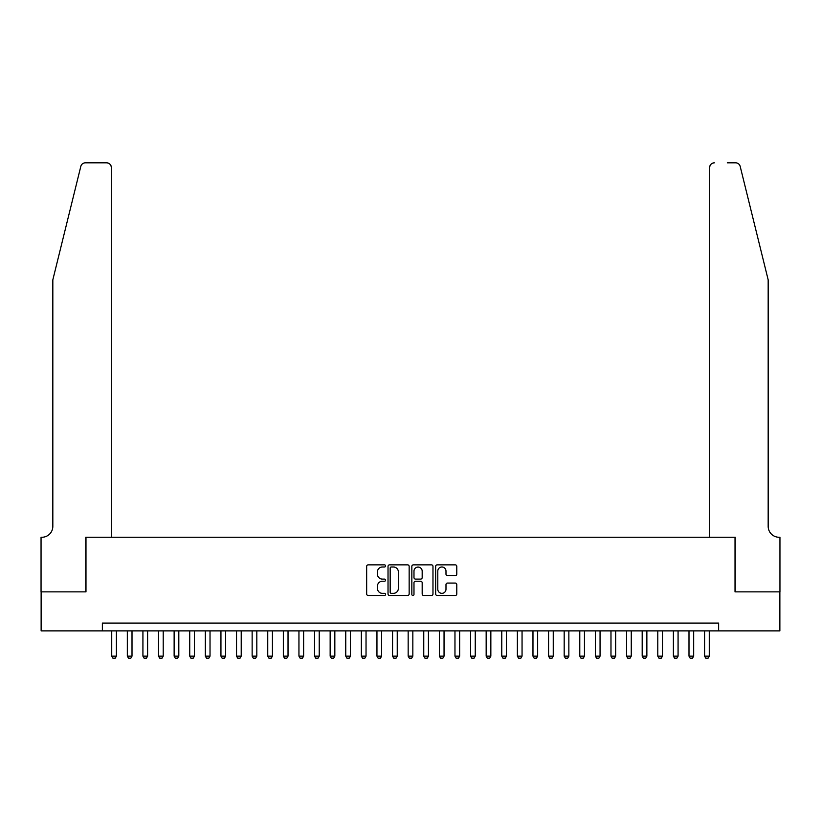 <?xml version="1.0" encoding="UTF-8"?>
<svg xmlns="http://www.w3.org/2000/svg" width="821" height="821" viewBox="0 0 821 821"><rect width="100%" height="100%" fill="white"/><g stroke="black" fill="none" stroke-linecap="round" stroke-linejoin="round"><path stroke-width="1.23" d="M385.542 565.926A1.067 1.067 0 0 0 384.464 564.858L368.198 564.858A1.529 1.529 0 0 0 366.659 566.387L366.659 593.952A1.529 1.529 0 0 0 368.198 595.482L384.464 595.482A1.067 1.067 0 0 0 385.542 594.414A1.067 1.067 0 0 0 384.464 593.337L382.36 593.337A4.905 4.905 0 0 1 377.455 588.441L377.455 586.143A4.905 4.905 0 0 1 382.36 581.237L384.464 581.237A1.067 1.067 0 0 0 385.542 580.17A1.067 1.067 0 0 0 384.464 579.092L382.36 579.092A4.905 4.905 0 0 1 377.455 574.197L377.455 571.898A4.905 4.905 0 0 1 382.36 567.003L384.464 567.003A1.067 1.067 0 0 0 385.542 565.926M455.255 575.654A1.529 1.529 0 0 0 456.784 574.125L456.784 566.387A1.529 1.529 0 0 0 455.255 564.858L437.183 564.858A1.529 1.529 0 0 0 435.653 566.387L435.653 593.952A1.529 1.529 0 0 0 437.183 595.482L455.255 595.482A1.529 1.529 0 0 0 456.784 593.952L456.784 584.614A1.529 1.529 0 0 0 455.255 583.074L447.527 583.074A1.529 1.529 0 0 0 445.988 584.614L445.988 589.242A4.095 4.095 0 0 1 441.893 593.337A4.095 4.095 0 0 1 437.798 589.242L437.798 571.098A4.095 4.095 0 0 1 441.893 567.003A4.095 4.095 0 0 1 445.988 571.098L445.988 574.125A1.529 1.529 0 0 0 447.527 575.654L455.255 575.654M102.368 630.877L41.132 630.877L41.132 591.869L85.979 591.869L85.979 537.262L735.021 537.262L735.021 591.869L779.868 591.869L779.868 630.877L718.632 630.877L718.632 623.077L102.368 623.077L102.368 630.877L718.632 630.877M409.156 566.387A1.529 1.529 0 0 0 407.627 564.858L389.554 564.858A1.529 1.529 0 0 0 388.025 566.387L388.025 593.952A1.529 1.529 0 0 0 389.554 595.482L407.627 595.482A1.529 1.529 0 0 0 409.156 593.952L409.156 566.387M413.374 564.858L431.446 564.858A1.529 1.529 0 0 1 432.975 566.387L432.975 593.952A1.529 1.529 0 0 1 431.446 595.482L423.708 595.482A1.529 1.529 0 0 1 422.179 593.952L422.179 582.777A1.529 1.529 0 0 0 420.65 581.237L415.518 581.237A1.529 1.529 0 0 0 413.979 582.777L413.979 594.414A1.067 1.067 0 0 1 412.912 595.482A1.067 1.067 0 0 1 411.844 594.414L411.844 566.387A1.529 1.529 0 0 1 413.374 564.858M391.237 567.003A1.067 1.067 0 0 0 390.17 568.07L390.17 592.269A1.067 1.067 0 0 0 391.237 593.337L393.464 593.337A4.905 4.905 0 0 0 398.359 588.441L398.359 571.898A4.905 4.905 0 0 0 393.464 567.003L391.237 567.003M422.179 571.17A4.095 4.095 0 0 0 418.084 567.075A4.095 4.095 0 0 0 413.979 571.17L413.979 577.563A1.529 1.529 0 0 0 415.518 579.092L420.65 579.092A1.529 1.529 0 0 0 422.179 577.563L422.179 571.17M111.728 630.877L111.728 656.153L116.408 656.153L116.408 630.877M116.408 656.153L115.238 658.175L112.898 658.175L111.728 656.153M80.817 166.386C82.008 163.81 82.008 163.81 80.817 166.386C82.008 163.81 82.008 163.81 80.817 166.386L52.831 279.838L52.831 526.343A10.919 10.919 0 0 1 41.912 537.262L41.05 537.262L41.05 591.869L85.753 591.869L85.753 537.262L111.338 537.262L111.338 167.505A4.68 4.68 0 0 0 106.658 162.825L85.363 162.825A4.68 4.68 0 0 0 80.817 166.386M93.707 162.825L106.658 162.825C109.48 163.122 111.04 164.682 111.338 167.505L111.338 537.262M52.831 526.343A10.919 10.919 0 0 1 41.912 537.262M759.589 245.048L740.183 166.386C738.992 163.81 738.992 163.81 740.183 166.386C738.992 163.81 738.992 163.81 740.183 166.386L768.169 279.838L768.169 526.343A10.919 10.919 0 0 0 779.088 537.262L779.95 537.262L779.95 591.869L735.247 591.869L735.247 537.262L709.662 537.262L709.662 167.505L709.662 537.262M727.293 162.825L735.637 162.825A4.68 4.68 0 0 1 740.183 166.386M714.342 162.825A4.68 4.68 0 0 0 709.662 167.505C709.96 164.682 711.52 163.122 714.342 162.825M768.169 526.343A10.919 10.919 0 0 0 779.088 537.262M127.327 630.877L127.327 656.153L132.007 656.153L132.007 630.877M132.007 656.153L130.837 658.175L128.497 658.175L127.327 656.153M142.926 630.877L142.926 656.153L147.606 656.153L147.606 630.877M147.606 656.153L146.436 658.175L144.096 658.175L142.926 656.153M158.535 630.877L158.535 656.153L163.215 656.153L163.215 630.877M163.215 656.153L162.045 658.175L159.705 658.175L158.535 656.153M174.134 630.877L174.134 656.153L178.814 656.153L178.814 630.877M178.814 656.153L177.644 658.175L175.304 658.175L174.134 656.153M189.733 630.877L189.733 656.153L194.413 656.153L194.413 630.877M194.413 656.153L193.243 658.175L190.903 658.175L189.733 656.153M205.332 630.877L205.332 656.153L210.022 656.153L210.022 630.877M210.022 656.153L208.852 658.175L206.502 658.175L205.332 656.153M220.941 630.877L220.941 656.153L225.621 656.153L225.621 630.877M225.621 656.153L224.451 658.175L222.111 658.175L220.941 656.153M236.54 630.877L236.54 656.153L241.22 656.153L241.22 630.877M241.22 656.153L240.05 658.175L237.71 658.175L236.54 656.153M252.139 630.877L252.139 656.153L256.819 656.153L256.819 630.877M256.819 656.153L255.649 658.175L253.309 658.175L252.139 656.153M267.749 630.877L267.749 656.153L272.428 656.153L272.428 630.877M272.428 656.153L271.258 658.175L268.919 658.175L267.749 656.153M283.348 630.877L283.348 656.153L288.027 656.153L288.027 630.877M288.027 656.153L286.857 658.175L284.518 658.175L283.348 656.153M298.947 630.877L298.947 656.153L303.626 656.153L303.626 630.877M303.626 656.153L302.456 658.175L300.117 658.175L298.947 656.153M314.546 630.877L314.546 656.153L319.225 656.153L319.225 630.877M319.225 656.153L318.055 658.175L315.716 658.175L314.546 656.153M330.155 630.877L330.155 656.153L334.835 656.153L334.835 630.877M334.835 656.153L333.665 658.175L331.325 658.175L330.155 656.153M345.754 630.877L345.754 656.153L350.434 656.153L350.434 630.877M350.434 656.153L349.264 658.175L346.924 658.175L345.754 656.153M361.353 630.877L361.353 656.153L366.033 656.153L366.033 630.877M366.033 656.153L364.863 658.175L362.523 658.175L361.353 656.153M376.952 630.877L376.952 656.153L381.632 656.153L381.632 630.877M381.632 656.153L380.462 658.175L378.122 658.175L376.952 656.153M392.561 630.877L392.561 656.153L397.241 656.153L397.241 630.877M397.241 656.153L396.071 658.175L393.731 658.175L392.561 656.153M408.16 630.877L408.16 656.153L412.84 656.153L412.84 630.877M412.84 656.153L411.67 658.175L409.33 658.175L408.16 656.153M423.759 630.877L423.759 656.153L428.439 656.153L428.439 630.877M428.439 656.153L427.269 658.175L424.929 658.175L423.759 656.153M439.358 630.877L439.358 656.153L444.048 656.153L444.048 630.877M444.048 656.153L442.878 658.175L440.538 658.175L439.368 656.153M454.967 630.877L454.967 656.153L459.647 656.153L459.647 630.877M459.647 656.153L458.477 658.175L456.137 658.175L454.967 656.153M470.566 630.877L470.566 656.153L475.246 656.153L475.246 630.877M475.246 656.153L474.076 658.175L471.736 658.175L470.566 656.153M486.165 630.877L486.165 656.153L490.845 656.153L490.845 630.877M490.845 656.153L489.675 658.175L487.335 658.175L486.165 656.153M501.775 630.877L501.775 656.153L506.454 656.153L506.454 630.877M506.454 656.153L505.284 658.175L502.945 658.175L501.775 656.153M517.374 630.877L517.374 656.153L522.053 656.153L522.053 630.877M522.053 656.153L520.883 658.175L518.544 658.175L517.374 656.153M532.973 630.877L532.973 656.153L537.652 656.153L537.652 630.877M537.652 656.153L536.482 658.175L534.143 658.175L532.973 656.153M548.572 630.877L548.572 656.153L553.251 656.153L553.251 630.877M553.251 656.153L552.081 658.175L549.742 658.175L548.572 656.153M564.181 630.877L564.181 656.153L568.861 656.153L568.861 630.877M568.861 656.153L567.691 658.175L565.351 658.175L564.181 656.153M579.78 630.877L579.78 656.153L584.46 656.153L584.46 630.877M584.46 656.153L583.29 658.175L580.95 658.175L579.78 656.153M595.379 630.877L595.379 656.153L600.059 656.153L600.059 630.877M600.059 656.153L598.889 658.175L596.549 658.175L595.379 656.153M610.978 630.877L610.978 656.153L615.668 656.153L615.668 630.877M615.668 656.153L614.498 658.175L612.148 658.175L610.978 656.153M626.587 630.877L626.587 656.153L631.267 656.153L631.267 630.877M631.267 656.153L630.097 658.175L627.757 658.175L626.587 656.153M642.186 630.877L642.186 656.153L646.866 656.153L646.866 630.877M646.866 656.153L645.696 658.175L643.356 658.175L642.186 656.153M657.785 630.877L657.785 656.153L662.465 656.153L662.465 630.877M662.465 656.153L661.295 658.175L658.955 658.175L657.785 656.153M673.394 630.877L673.394 656.153L678.074 656.153L678.074 630.877M678.074 656.153L676.904 658.175L674.564 658.175L673.394 656.153M688.993 630.877L688.993 656.153L693.673 656.153L693.673 630.877M693.673 656.153L692.503 658.175L690.163 658.175L688.993 656.153M704.592 630.877L704.592 656.153L709.272 656.153L709.272 630.877M709.272 656.153L708.102 658.175L705.762 658.175L704.592 656.153"/></g></svg>
